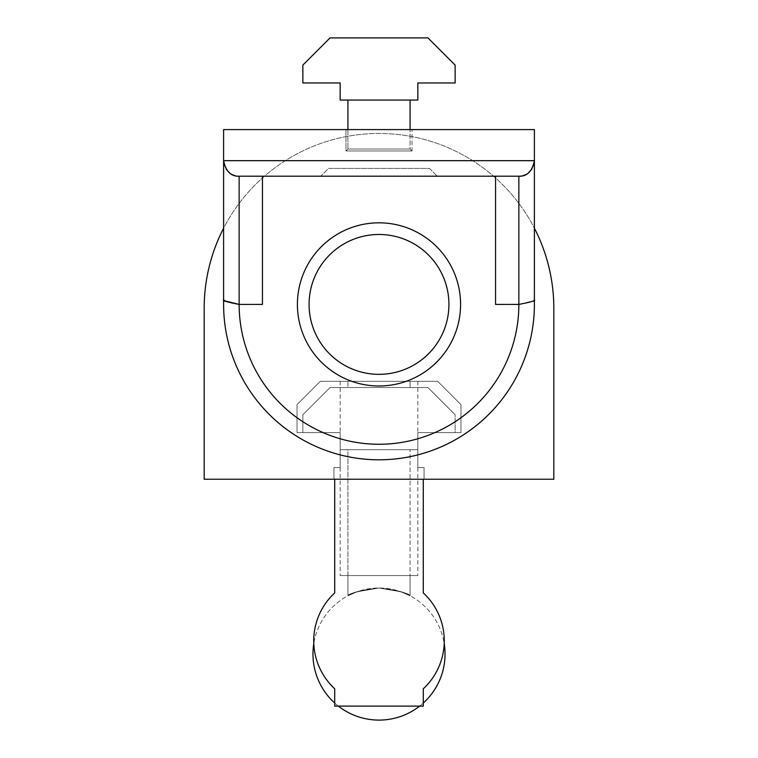 <?xml version="1.0" encoding="UTF-8"?>
<svg xmlns="http://www.w3.org/2000/svg" width="758" height="758" viewBox="0 0 758 758"><rect width="100%" height="100%" fill="white"/><g stroke="black" fill="none" stroke-linecap="round" stroke-linejoin="round"><path stroke-width="0.57" stroke-dasharray="3.79 2.84" d="M534.39 302.376L534.333 299.96A155.399 155.399 0 0 1 534.362 300.926A155.399 155.399 0 0 1 380.743 459.793A155.399 155.399 0 0 1 223.601 304.413A155.399 155.399 0 0 0 379 459.803A155.399 155.399 0 0 0 534.399 304.413A155.399 155.399 0 0 1 379 459.803A155.399 155.399 0 0 1 223.601 304.413L223.601 129.59L534.399 129.59L223.601 129.59L534.399 129.59L534.399 228.205L534.399 160.668C533.774 169.801 528.601 174.984 518.86 176.207L495.552 176.207L495.552 304.413L518.86 304.413L532.713 300.964L534.333 299.96L534.399 304.413L534.399 228.205A174.823 174.823 0 0 0 204.177 308.298L204.177 479.236L423.286 479.236L423.286 592.908A65.264 65.264 0 0 1 423.286 688.785L423.286 706.115L334.714 706.115L334.714 688.785A65.264 65.264 0 0 1 334.714 592.908L334.714 479.236L553.823 479.236L553.823 308.298A174.823 174.823 0 0 0 223.601 228.205L223.601 304.413A155.399 155.399 0 0 1 223.667 299.96L223.638 300.926M423.286 479.236L423.286 592.908A65.264 65.264 0 0 1 444.207 643.589A66.041 66.041 0 0 0 313.793 643.589A66.041 66.041 0 0 0 334.714 703.045L334.714 688.785A65.264 65.264 0 0 1 334.714 592.908L334.714 479.236L423.286 479.236L334.714 479.236L423.286 479.236L423.286 592.908A65.264 65.264 0 0 1 423.286 688.785L423.286 706.115L334.714 706.115L334.714 703.045A66.041 66.041 0 0 0 444.207 643.589A66.041 66.041 0 0 0 313.793 643.589A65.264 65.264 0 0 1 334.714 592.908L334.714 479.236M320.729 176.207L437.271 176.207L320.729 176.207L328.498 168.437L429.502 168.437L437.271 176.207L429.502 168.437L328.498 168.437L320.729 176.207L437.271 176.207L320.729 176.207M412.02 129.59L345.98 129.59L345.98 150.956L412.02 150.956L345.98 150.956L412.02 150.956L412.02 129.59L412.02 150.956L410.078 149.013L347.922 149.013L345.98 150.956L345.98 129.59L412.02 129.59M347.922 129.59L347.922 149.013L410.078 149.013L410.078 129.59M410.078 100.056L347.922 100.056L410.078 100.056L410.078 149.013L412.02 150.956L345.98 150.956L347.922 149.013L347.922 100.056L410.078 100.056L347.922 100.056M379 385.993A81.58 81.58 0 0 1 297.42 304.413A81.58 81.58 0 0 1 379 222.824A81.58 81.58 0 0 0 297.42 304.413A81.58 81.58 0 0 0 424.063 372.415A81.58 81.58 0 0 0 379 222.824A81.58 81.58 0 0 0 297.42 304.413A81.58 81.58 0 0 0 379 385.993A81.58 81.58 0 0 0 460.58 304.413A81.58 81.58 0 0 0 379 222.824A81.58 81.58 0 0 1 460.58 304.413A81.58 81.58 0 0 1 379 385.993M379 234.478A69.925 69.925 0 0 0 309.075 304.413A69.925 69.925 0 0 0 379 374.338A69.925 69.925 0 0 0 448.925 304.413A69.925 69.925 0 0 0 379 234.478M330.052 37.9L302.859 65.093L302.859 82.963L340.152 82.963L340.152 100.056L417.848 100.056L417.848 82.963L455.141 82.963L455.141 65.093L427.948 37.9L330.052 37.9L302.859 65.093L302.859 82.963L340.152 82.963L340.152 100.056L417.848 100.056L417.848 82.963L455.141 82.963L455.141 65.093L427.948 37.9L330.052 37.9L427.948 37.9L455.141 65.093L455.141 82.963L417.848 82.963L417.848 100.056L340.152 100.056L340.152 82.963L302.859 82.963L302.859 65.093L330.052 37.9M410.078 149.013L347.922 149.013L410.078 149.013M223.601 228.205L223.667 299.96M534.399 228.205L534.399 160.668C532.182 171.393 527 176.576 518.86 176.207L239.14 176.207C231.001 176.576 225.818 171.393 223.601 160.668C224.226 169.801 229.399 174.984 239.14 176.207L262.448 176.207L262.448 304.413L262.448 176.207L239.14 176.207L239.14 304.413L262.448 304.413L262.448 176.207L518.86 176.207L523.257 175.572M328.498 168.437L429.502 168.437L328.498 168.437M495.552 176.207L495.552 304.413L495.552 176.207L262.448 176.207M533.765 165.054L531.822 169.224M528.241 173.051L524.735 175.051M224.235 165.054L226.178 169.224M229.759 173.051L233.265 175.051M234.743 175.572L239.14 176.207M424.063 479.236L333.937 479.236L333.937 467.582L340.152 467.582L340.152 432.61L302.859 432.61L302.859 414.74L330.052 387.546L427.948 387.546L455.141 414.74L455.141 432.61L417.848 432.61L417.848 449.702L340.152 449.702L417.848 449.702L340.152 449.702L340.152 432.61L302.859 432.61L302.859 414.74L330.052 387.546L427.948 387.546L455.141 414.74L455.141 432.61L417.848 432.61L417.848 449.702L340.152 449.702L340.152 432.61L297.032 432.61L297.032 404.639L320.34 381.331L437.66 381.331L460.968 404.639L460.968 432.61L417.848 432.61L417.848 449.702L417.848 432.61L455.141 432.61L455.141 414.74L455.141 432.61L417.848 432.61L417.848 467.582L424.063 467.582L424.063 479.236L333.937 479.236L333.937 467.582L340.152 467.582L340.152 432.61L297.032 432.61L297.032 404.639L320.34 381.331L437.66 381.331L460.968 404.639L460.968 432.61L417.848 432.61L417.848 467.582L424.063 467.582L424.063 479.236M347.922 595.779L357.056 591.771L379.047 588.009L400.973 591.78L410.078 595.779L400.944 591.771L378.962 588.009L357.027 591.78L347.922 595.779L357.056 591.771L379.047 588.009L400.973 591.78L410.078 595.779L400.944 591.771L378.962 588.009L357.027 591.78L347.922 595.779L347.922 449.702L410.078 449.702L410.078 595.779L410.078 449.702L347.922 449.702L410.078 449.702L347.922 449.702L347.922 595.779L347.922 575.578L379 575.578L340.152 575.578L417.848 575.578L340.152 575.578L417.848 575.578L347.922 575.578L347.922 595.779M379 588.009C361.898 589.895 351.608 592.453 348.13 595.665C348.14 593.656 358.43 591.107 379 588.009C361.898 589.895 351.608 592.453 348.13 595.665C348.14 593.656 358.43 591.107 379 588.009C396.102 589.895 406.392 592.443 409.87 595.665C409.851 593.656 399.561 591.107 379 588.009C396.102 589.895 406.392 592.443 409.87 595.665C409.851 593.656 399.561 591.107 379 588.009C361.898 589.895 351.608 592.453 348.13 595.665C348.14 593.656 358.43 591.107 379 588.009C361.898 589.895 351.608 592.453 348.13 595.665C348.14 593.656 358.43 591.107 379 588.009C396.102 589.895 406.392 592.443 409.87 595.665C409.851 593.656 399.561 591.107 379 588.009C396.102 589.895 406.392 592.443 409.87 595.665C409.851 593.656 399.561 591.107 379 588.009M419.638 706.115A66.041 66.041 0 0 0 423.286 703.045L423.286 706.115L334.714 706.115L334.714 703.045A66.041 66.041 0 0 0 338.362 706.115M444.207 643.589A65.264 65.264 0 0 1 423.286 688.785L423.286 703.045M334.714 703.045L334.714 688.785A65.264 65.264 0 0 1 313.793 643.589M340.152 432.61L302.859 432.61L302.859 414.74L330.052 387.546L427.948 387.546L455.141 414.74L427.948 387.546L330.052 387.546L302.859 414.74L302.859 432.61L340.152 432.61L340.152 449.702L340.152 432.61M410.078 387.546L347.922 387.546L410.078 387.546L347.922 387.546L410.078 387.546L410.078 381.331L347.922 381.331L347.922 387.546L347.922 381.331L410.078 381.331L347.922 381.331L410.078 381.331L410.078 387.546M379 381.331L340.152 381.331L379 381.331M379 575.578L410.078 575.578L379 575.578M518.86 176.207L518.86 304.413A139.86 139.86 0 0 1 380.563 444.254A139.86 139.86 0 0 1 239.14 304.413M534.362 300.926A155.399 155.399 0 0 1 380.743 459.793A155.399 155.399 0 0 1 223.638 307.89M223.601 160.668L534.399 160.668M340.152 381.331L340.152 575.578L340.152 381.331M417.848 381.331L417.848 575.578L417.848 381.331M410.078 575.578L410.078 595.779L410.078 575.578"/><path stroke-width="1.14" d="M423.286 479.236L423.286 592.908A65.264 65.264 0 0 1 423.286 688.785L423.286 706.115L334.714 706.115L334.714 688.785A65.264 65.264 0 0 1 334.714 592.908L334.714 479.236L553.823 479.236L553.823 308.298A174.823 174.823 0 0 0 534.399 228.205M379 222.824A81.58 81.58 0 0 1 460.58 304.413A81.58 81.58 0 0 1 333.937 372.415A81.58 81.58 0 0 1 379 222.824M379 234.478A69.925 69.925 0 0 1 448.925 304.413A69.925 69.925 0 0 1 379 374.338A69.925 69.925 0 0 1 309.075 304.413A69.925 69.925 0 0 1 379 234.478M223.667 299.96C221.952 300.613 227.116 302.091 239.14 304.413L225.287 300.964L223.667 299.96A155.399 155.399 0 0 0 223.638 300.926L223.601 304.413A155.399 155.399 0 0 0 377.257 459.793A155.399 155.399 0 0 0 534.333 299.96C536.048 300.613 530.884 302.091 518.86 304.413L495.552 304.413L495.552 176.207M410.078 129.59L410.078 100.056M347.922 100.056L347.922 129.59M427.948 37.9L455.141 65.093L455.141 82.963L417.848 82.963L417.848 100.056L340.152 100.056L340.152 82.963L302.859 82.963L302.859 65.093L330.052 37.9L427.948 37.9M534.362 307.89A155.399 155.399 0 0 1 377.257 459.793A155.399 155.399 0 0 1 223.638 300.926A155.399 155.399 0 0 0 223.601 304.413L223.601 129.59L534.399 129.59L534.39 302.376M262.448 176.207L262.448 304.413L239.14 304.413L239.14 176.207L518.86 176.207C527 176.576 532.182 171.393 534.399 160.668L533.765 165.054M531.822 169.224L528.241 173.051M524.735 175.051L523.257 175.572M239.14 176.207C231.001 176.576 225.818 171.393 223.601 160.668L224.235 165.054M226.178 169.224L229.759 173.051M233.265 175.051L234.743 175.572M223.601 228.205A174.823 174.823 0 0 0 204.177 308.298L204.177 479.236L334.714 479.236M313.793 643.589A66.041 66.041 0 0 0 334.714 703.045M423.286 703.045A66.041 66.041 0 0 0 444.207 643.589M338.362 706.115A66.041 66.041 0 0 0 419.638 706.115M239.14 304.413A139.86 139.86 0 0 0 377.437 444.254A139.86 139.86 0 0 0 518.86 304.413L518.86 176.207M534.399 160.668L223.601 160.668"/></g></svg>
